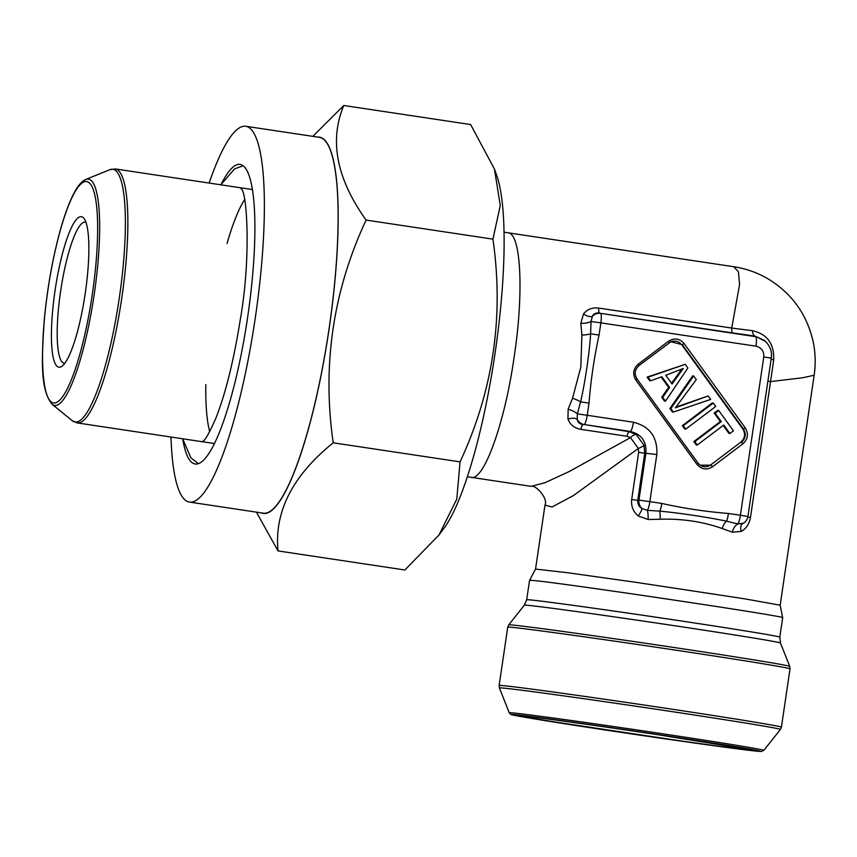 <?xml version="1.0" encoding="UTF-8"?>
<svg xmlns="http://www.w3.org/2000/svg" width="857" height="857" viewBox="0 0 857 857"><rect width="100%" height="100%" fill="white"/><g stroke="black" fill="none" stroke-linecap="round" stroke-linejoin="round"><path stroke-width="1.29" d="M718.68 410.492L717.738 410.407L714.202 413.085L720.33 421.537L693.87 441.559L696.323 444.954L697.277 445.029L723.737 425.008L729.896 433.503L733.431 430.825L718.68 410.492L715.145 413.17L721.273 421.623L694.813 441.634L697.277 445.029M723.158 425.447L728.943 433.417L729.896 433.503M713.281 403.036L712.328 402.951L682.333 425.65L684.797 429.046L685.739 429.132L715.745 406.432L713.281 403.036L683.275 425.725L685.739 429.132M693.634 375.944L692.692 375.869L669.895 408.51L672.424 411.981L673.366 412.067L710.657 399.416L708.139 395.955L675.402 407.836L696.302 379.619L693.634 375.944L670.838 408.585L673.366 412.067M708.139 395.955L676.012 407.096M685.214 364.343L647.121 377.112L649.735 380.712L650.688 380.787L661.818 376.737L669.596 387.46L662.675 397.327L665.482 401.194L687.871 368.007L685.214 364.343L648.074 377.187L650.688 380.787M661.111 376.994L668.653 387.385L661.733 397.252L664.539 401.119L665.482 401.194M699.837 465.03C703.49 467.386 707.132 467.344 710.753 464.912L740.812 442.169C745.022 438.291 745.676 433.867 742.773 428.918L681.84 344.9C678.808 341.247 675.08 340.24 670.667 341.868M742.773 428.918L743.437 428.993C746.372 433.942 745.719 438.366 741.476 442.244L742.923 443.797L712.574 466.744C706.746 470.311 701.551 469.529 696.998 464.398L635.851 380.09C632.37 374.145 633.152 368.842 638.197 364.182L668.546 341.236L669.317 342.714L670.849 341.772L639.022 365.51M504.12 232.204L507.933 232.783C521.067 232.943 524.013 292.794 514.125 357.112C504.966 422.555 483.798 481.388 471.168 477.338L531.104 486.348L545.02 482.705L569.337 471.468L630.473 437.616L626.97 436.277L580.767 429.325C574.383 428.104 570.109 424.697 567.945 419.094L568.159 409.196L572.551 398.237L580.832 367.139L581.882 335.066L580.832 323.378L583.467 313.962C587.184 309.313 592.251 307.352 598.679 308.059L731.739 328.06L739.591 284.374L738.402 271.787L733.774 266.731C745.74 268.552 756.977 272.483 767.486 278.536C791.439 292.944 806.608 313.758 813.004 340.968C815.457 352.334 815.832 363.764 814.15 375.259L802.366 377.819L770.55 381.579L750.486 517.392C749.318 523.948 746.211 528.63 741.198 531.447L732.242 532.165L722.183 528.523C702.933 521.699 682.301 518.592 660.286 519.224L648.171 519.524L638.186 515.957C633.173 511.629 630.998 506.155 631.684 499.524L638.647 452.378L638.336 448.457L573.429 495.56L551.994 507.012L544.988 505.094C548.373 498.431 535.582 484.505 531.094 486.348M782.623 617.704C789.147 616.74 554.008 581.721 532.143 580.403L529.594 580.339L535.539 569.08L567.173 572.68L634.748 582.149L744.626 598.818L780.17 605.203L814.15 375.259M598.679 308.059A9.513 1.896 -81.5 0 0 599.461 312.891C595.851 312.676 593.483 313.844 592.38 316.383L591.03 321.471L590.623 333.844C589.509 352.656 584.935 383.561 580.575 401.879L577.382 413.888L577.189 419.212A9.513 9.073 79.1 0 0 584.11 424.515L629.134 431.682L636.183 434.488L644.046 445.329L644.732 453.192L638.647 452.378M567.945 419.094A9.513 4.328 162.3 0 1 577.189 419.212C577.5 422.019 579.418 423.861 582.942 424.74A9.513 1.896 98.5 0 0 580.767 429.325M644.046 445.329A9.513 1.585 -19.5 0 1 638.336 448.457L630.473 437.616A9.513 3.878 -53.8 0 1 636.183 434.488M633.419 422.233C649.885 426.432 657.683 437.177 656.816 454.489L644.732 453.192L637.769 500.349L638.947 500.124L645.91 452.967C646.628 441.398 641.432 434.231 630.313 431.457L584.11 424.515A9.513 1.896 -81.5 0 0 587.227 415.291L633.419 422.233A9.513 1.896 98.5 0 1 630.313 431.457L629.134 431.682A9.513 1.896 98.5 0 0 626.97 436.277M572.551 398.237A9.513 1.928 -158.6 0 1 580.575 401.879L589.027 403.09L587.227 415.291L577.382 413.888A9.513 2.882 20.4 0 0 568.159 409.196M581.882 335.066A9.513 2.164 175.3 0 0 590.623 333.844L599.064 335.055C594.18 357.476 590.827 380.154 589.027 403.09M631.684 499.524L637.769 500.349C637.587 504.066 638.979 506.787 641.947 508.501L647.335 510.333L659.826 511.147C678.787 512.861 709.06 517.414 726.479 521.174L737.877 523.948L743.533 523.198M656.816 454.489L649.852 501.645L638.947 500.124A9.513 9.073 79.1 0 0 641.947 508.501A9.513 2.078 -52.5 0 1 638.186 515.957M764.133 340.315L754.953 336.062A9.513 3.996 97.5 0 1 752.425 330.684L731.739 328.06A9.513 1.896 -81.5 0 0 732.521 332.891L600.532 313.351A9.513 9.095 113.2 0 0 592.38 316.383A9.513 4.521 -145.1 0 1 583.467 313.962M752.425 330.684C767.229 334.016 774.321 343.796 773.689 360.015L770.55 381.579L767.904 381.129M648.171 519.524A9.513 1.468 -89.4 0 0 647.335 510.333A9.513 1.896 98.5 0 0 649.852 501.645L661.797 503.445A9.513 1.896 98.5 0 1 659.826 511.147A9.513 0.546 88.4 0 1 660.286 519.224M580.832 323.378A9.513 3.107 176.3 0 0 591.03 321.471L600.875 322.864A9.513 1.896 98.5 0 0 600.532 313.351L755.638 336.672A9.513 1.896 98.5 0 1 755.97 346.185L600.875 322.864L599.064 335.055M732.521 332.891L754.953 336.062L765.247 341.225L766.715 342.714M661.797 503.445C683.757 508.351 705.975 511.693 728.45 513.461A9.513 1.896 98.5 0 1 726.479 521.174A9.513 4.146 -70.1 0 0 722.183 528.523M728.45 513.461L740.394 515.261L763.78 356.94L771.289 358.172C772.211 351.713 770.175 346.046 765.183 341.172L764.176 340.272M747.85 516.492A9.513 9.406 -123.1 0 1 742.687 523.638A9.513 5.078 -115.4 0 0 741.198 531.447M743.587 523.166L744.422 522.545M732.242 532.165A9.513 4.981 107.8 0 1 737.877 523.948A9.513 1.896 98.5 0 0 740.394 515.261L747.915 516.492L771.289 358.172M747.84 516.942L750.486 517.392M771.193 358.879A9.513 2.314 -173.1 0 0 773.689 360.015M665.76 375.27L683.329 368.478L672.07 383.968L665.76 375.27M681.647 369.324L671.556 383.272M647.121 377.112L648.074 377.187M661.733 397.252L662.675 397.327M668.653 387.385L669.596 387.46M669.895 408.51L670.838 408.585M682.333 425.65L683.275 425.725M693.87 441.559L694.813 441.634M720.33 421.537L721.273 421.623M714.202 413.085L715.145 413.17M712.574 466.744L711.128 465.19L700.03 465.18L698.262 463.401M670.849 341.772L682.29 344.675L743.437 428.993L745.269 427.889C748.75 433.835 747.968 439.127 742.923 443.797M696.998 464.398L698.155 463.251L636.997 378.933C634.094 373.973 634.748 369.56 638.958 365.671L638.197 364.182M681.84 344.9L684.132 343.571L745.269 427.889M635.851 380.09L637.008 378.944C634.094 373.973 634.748 369.549 638.968 365.671M85.979 222.327A71.335 14.194 -81.5 0 0 85.346 222.156A71.335 14.194 -81.5 0 0 60.708 290.587A71.335 14.194 -81.5 0 0 64.136 363.239A71.335 14.194 -81.5 0 0 64.789 363.261M85.25 293.265A76.091 15.137 98.5 0 1 62.1 366.143A76.091 15.137 98.5 0 1 55.169 289.752A76.091 15.137 98.5 0 1 84.254 218.781A76.091 15.137 98.5 0 1 85.25 293.265M494.468 169.065L496.931 176.081A190.233 37.847 98.5 0 1 476.128 447.033A190.233 37.847 98.5 0 1 443.98 528.298L439.009 535.014M343.796 105.486L470.643 124.554L494.446 169.075L500.274 205.434L492.936 239.146C504.098 316.629 493.139 390.878 460.048 461.869L456.792 499.095L438.988 534.993L404.868 569.991L278.022 550.922C274.208 511.672 292.601 475.624 333.202 442.801C322.061 365.157 333.019 290.909 366.089 220.078C336.544 178.674 329.109 140.473 343.796 105.486L312.826 136.359M317.743 137.099A190.233 37.847 98.5 0 1 328.799 330.888A190.233 37.847 98.5 0 1 261.246 512.872M256.404 512.143L278.022 550.922M209.162 183.055A189.997 37.804 98.5 0 1 245.873 126.29L319.618 137.377A189.997 37.804 98.5 0 1 328.745 330.888A189.997 37.804 98.5 0 1 263.12 513.15L189.376 502.063A189.997 37.804 98.5 0 1 170.982 437.016M245.873 126.29A189.997 37.804 98.5 0 1 255 319.8A189.997 37.804 98.5 0 1 189.376 502.063M221.395 183.848A151.475 30.134 98.5 0 1 240.142 164.383A151.475 30.134 98.5 0 1 247.427 318.654A151.475 30.134 98.5 0 1 195.107 463.969A151.475 30.134 98.5 0 1 182.905 439.866M227.041 243.452A128.411 25.549 98.5 0 1 244.62 199.585M209.729 431.639A128.411 25.549 98.5 0 1 205.83 384.547M333.202 442.801L460.048 461.869M492.936 239.146L366.089 220.078M668.546 341.236C674.384 337.658 679.58 338.44 684.132 343.571M763.78 356.94C764.069 351.166 761.466 347.588 755.97 346.185M710.753 464.912L740.812 442.169M526.594 716.484A113.231 1.457 -171.6 0 0 671.717 739.602A113.231 1.457 -171.6 0 0 710.689 742.858A113.231 1.457 -171.6 0 0 526.594 716.484M514.029 714.599A126.204 1.628 8.4 0 1 719.194 743.994A126.204 1.628 8.4 0 1 675.766 740.362A126.204 1.628 8.4 0 1 514.029 714.599M511.843 712.82A128.668 1.66 8.4 0 1 649.981 731.889A128.668 1.66 8.4 0 1 763.823 750.378L761.198 751.514L747.7 750.164L700.019 743.801L534.318 718.873C505.598 713.999 511.822 714.524 510.804 714.395L509.251 712.788A128.668 1.66 8.4 0 1 511.843 712.82M763.823 750.378L780.427 729.436A142.037 1.832 -171.6 0 0 654.759 709.028A142.037 1.832 -171.6 0 0 502.266 687.978A142.037 1.832 -171.6 0 0 499.406 687.935L499.128 685.471A142.68 1.832 8.4 0 1 501.998 685.536A142.68 1.832 8.4 0 1 654.652 706.596A142.68 1.832 8.4 0 1 781.413 727.164L790.025 668.846A142.68 1.832 -171.6 0 0 663.264 648.288A142.68 1.832 -171.6 0 0 510.611 627.217A142.68 1.832 -171.6 0 0 507.74 627.163L499.128 685.471M524.345 605.181L508.715 624.892A142.037 1.832 8.4 0 1 511.575 624.957A142.037 1.832 8.4 0 1 663.029 645.857A142.037 1.832 8.4 0 1 789.736 666.392L780.481 643.007L779.806 637.147A127.929 1.65 8.4 0 0 666.135 618.711A127.929 1.65 8.4 0 0 529.262 599.825A127.929 1.65 8.4 0 0 526.68 599.771L524.345 605.181A129.461 1.66 8.4 0 1 526.948 605.246A129.461 1.66 8.4 0 1 664.989 624.292A129.461 1.66 8.4 0 1 780.481 643.007M252.526 189.579L115.352 168.947A128.411 25.549 98.5 0 1 121.523 299.736A128.411 25.549 98.5 0 1 77.173 422.919L214.346 443.54M119.337 297.711A127.768 25.421 -81.5 0 0 109.878 169.665L85.775 179.467A114.409 22.764 98.5 0 1 94.249 294.112A114.409 22.764 98.5 0 1 51.988 404.172L72.149 420.626A127.768 25.421 -81.5 0 0 119.337 297.711M92.374 293.865A111.935 22.271 -81.5 0 0 73.177 195.192A111.935 22.271 -81.5 0 0 44.853 386.968A111.935 22.271 -81.5 0 0 92.374 293.865M241.053 188.765C246.762 189.804 251.69 256.575 239.928 321.707C233.575 361.172 225.605 393.234 216.007 417.895C209.365 432.881 205.08 440.562 203.141 440.937M198.417 463.594L190.897 457.82L182.648 438.773M220.827 184.812L234.475 168.925L243.195 165.722M507.933 232.783L733.774 266.731M535.539 569.08L544.988 505.094M743.447 523.231A9.513 9.513 0 0 0 747.915 516.492M700.03 465.18L698.155 463.251M782.666 617.704L780.191 605.213M525.652 716.42L526.894 716.516C538.228 717.405 603.221 726.479 658.133 734.76L747.079 749.114M509.251 712.788L499.406 687.935M529.551 580.35L526.68 599.771M782.677 617.726L779.806 637.147M507.74 627.163L508.715 624.892M790.025 668.846L789.736 666.392M780.427 729.436L781.413 727.164M467.354 476.76L471.168 477.338M115.352 168.947L109.878 169.665M77.173 422.919L72.149 420.626M51.988 404.172C39.947 388.939 41.704 359.158 44.296 319.618C47.092 290.255 51.902 262.392 58.715 236.039C63.954 216.146 69.481 201.074 75.277 190.843C78.587 184.908 82.079 181.116 85.775 179.467"/></g></svg>
